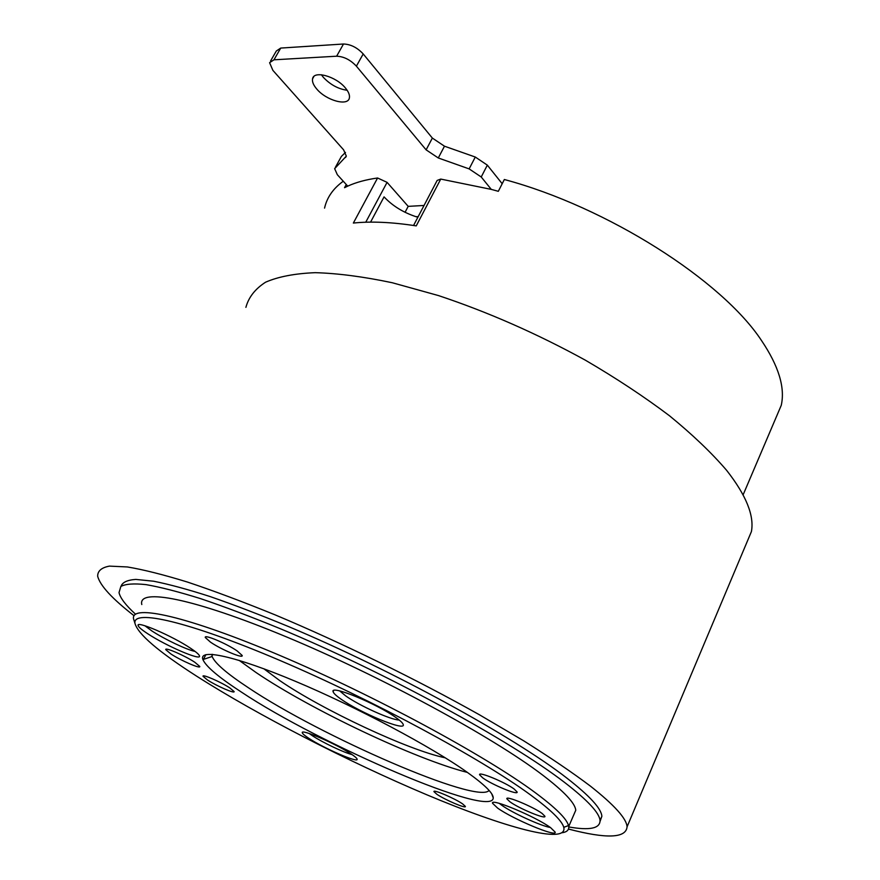 <?xml version="1.0" encoding="UTF-8"?>
<svg xmlns="http://www.w3.org/2000/svg" width="880" height="880" viewBox="0 0 880 880"><rect width="100%" height="100%" fill="white"/><g stroke="black" fill="none" stroke-linecap="round" stroke-linejoin="round"><path stroke-width="1.32" d="M144.903 625.757L151.778 630.872C164.175 639.078 187.176 650.001 195.085 651.42M309.199 733.491L312.499 735.801C322.454 742.412 343.827 752.576 352.099 754.611M499.323 803.396L501.853 805.321C512.38 812.911 541.156 826.089 550.341 827.475M339.724 690.932L345.62 695.849C359.304 705.661 390.786 719.917 399.201 720.038M774.972 420.079L781.253 405.328C785.257 387.629 778.679 366.047 761.541 340.593C721.974 280.368 607.288 207.053 504.339 179.509L498.322 191.312L491.271 189.387L481.228 176.99L469.139 168.894L438.284 157.971L426.118 149.853L356.389 66.165C350.383 59.807 343.805 56.485 336.633 56.21L273.966 59.807L269.588 62.689L272.899 70.389L343.596 149.82L346.324 156.134L334.642 168.674L337.348 174.724L347.732 186.131C356.015 182.347 365.97 179.63 377.586 177.991L387.079 182.358L365.75 222.222M413.556 225.478L437.162 180.433L440.748 179.08L491.271 189.387M377.586 177.991L353.353 223.058C371.008 221.188 391.974 222.134 416.24 225.885L440.748 179.08M346.258 184.525L344.542 187.682L347.732 186.131M343.277 181.236C333.179 188.507 326.942 197.461 324.555 208.109M263.879 668.789L279.73 680.581C322.388 709.874 408.727 750.354 445.313 757.834M568.469 829.048C606.518 838.992 626.043 838.255 627.066 826.837C626.604 818.62 614.35 805.024 590.293 786.027C572.176 772.387 549.945 757.295 523.6 740.762L479.578 714.857C416.13 679.206 341.616 642.785 275.275 614.933C243.001 601.799 213.708 590.832 187.418 582.043C163.284 574.629 143.253 569.591 127.336 566.951L109.439 566.115C101.497 567.6 97.57 570.988 97.669 576.268C100.111 585.64 112.244 598.796 134.068 615.736M245.894 307.362C248.622 297.264 255.189 288.882 265.584 282.194C278.267 276.672 294.822 273.504 315.26 272.668C337.81 273.328 363.484 276.683 392.282 282.744L438.416 295.559C487.861 312.015 536.855 333.564 585.387 360.195C616.231 378.224 644.259 396.748 669.471 415.756C692.593 434.665 711.634 452.848 726.605 470.316C746.13 495.22 754.402 515.647 751.41 531.586L745.877 544.72M530.343 794.794C481.239 758.659 371.69 699.512 279.807 660.396C187.715 621.115 132.605 609.004 134.937 623.249C137.775 633.985 158.312 651.607 196.537 676.104C257.268 714.912 348.04 761.552 426.514 794.662C504.449 827.508 567.842 845.031 563.783 827.343C561.957 820.71 550.814 809.853 530.343 794.794M134.585 622.127L133.496 618.662C131.032 603.944 186.868 615.901 280.478 655.71C373.868 695.343 485.221 755.557 534.853 792.363C555.544 807.697 566.753 818.763 568.491 825.539L568.7 826.573C569.085 829.928 566.962 831.974 562.353 832.722M467.401 772.42C484.627 784.751 493.24 793.232 493.229 797.852C493.174 819.203 320.067 744.491 241.285 692.01C218.79 677.358 205.997 666.545 202.906 659.582C198.385 648.252 234.619 655.721 295.845 681.494C356.917 707.146 431.585 746.867 467.401 772.42C415.382 759.308 310.783 709.621 256.135 672.573L239.107 660.341M211.926 654.324L212.135 656.48C214.863 663.212 226.952 673.629 248.413 687.753C320.672 736.274 477.774 804.804 489.082 790.427M509.839 801.735C518.991 808.489 546.172 819.786 544.929 816.266L542.124 813.472C533.049 806.674 505.329 795.201 506.858 798.82L509.839 801.735M170.918 653.983C180.983 660.616 200.959 669.273 199.76 666.435L194.821 662.266C184.778 655.589 164.417 646.778 165.781 649.682L170.918 653.983M340.923 699.072C359.909 712.712 405.592 731.61 403.26 724.669C402.963 723.228 400.598 720.918 396.187 717.761C377.377 703.901 329.901 684.398 333.113 691.669C333.509 693.242 336.105 695.706 340.923 699.072M497.607 808.082C512.699 818.994 557.007 837.606 555.159 832.117L550.627 827.673C535.744 816.651 489.962 797.533 492.58 803.308L497.607 808.082M308.825 738.32C323.928 748.374 358.842 763.488 357.115 759.143C356.884 758.175 354.871 756.448 351.076 753.929C336.083 743.787 300.102 728.266 302.335 732.82C302.621 733.843 304.777 735.68 308.825 738.32M514.184 789.052L517.132 792.011C518.386 795.619 491.953 784.707 482.724 777.865L479.6 774.785C478.06 771.067 505.021 782.155 514.184 789.052M462.627 803.913L465.377 806.41C466.411 809.017 444.862 799.81 436.865 794.266L433.972 791.67C432.762 788.997 454.674 798.336 462.627 803.913M229.845 687.94L234.102 691.526C235.169 694.045 216.524 685.949 207.482 679.987L203.06 676.313C201.839 673.728 220.825 681.956 229.845 687.94M147.774 633.765C166.078 645.898 201.575 661.188 199.485 655.93C199.067 654.478 196.075 651.904 190.52 648.219C172.293 635.921 135.509 620.136 138.149 625.625C138.666 627.198 141.878 629.904 147.774 633.765M237.204 650.969L242.187 655.479C243.562 658.988 221.287 649.594 210.518 642.169L205.304 637.516C203.72 633.919 226.468 643.489 237.204 650.969M141.801 604.549C137.577 587.862 192.302 597.674 286.308 636.845C380.094 675.829 492.888 737.077 542.531 774.994C564.091 791.461 575.168 803.209 575.762 810.249L573.606 815.232M135.542 614.229C125.774 605.264 120.263 598.059 119.02 592.614L120.857 586.476C125.422 583.924 133.826 583.308 146.058 584.628C160.523 587.147 178.651 591.8 200.453 598.598C224.18 606.617 250.569 616.561 279.609 628.43C384.67 672.089 510.895 740.883 564.828 782.617C587.741 800.338 599.478 812.988 600.039 820.556C600.072 828.487 589.644 830.61 568.744 826.936M600.083 821.348L601.865 816.299C601.348 808.61 589.677 795.861 566.819 778.063C514.25 737.11 392.942 670.472 289.146 626.824C260.381 614.922 234.003 604.824 210.023 596.53C187.814 589.38 169.026 584.287 153.681 581.229L135.795 579.414C127.303 579.997 122.375 582.318 121.022 586.344M316.767 89.034C326.238 100.518 348.139 106.568 349.382 97.911C349.921 95.128 348.59 91.817 345.389 87.967C336.017 76.285 313.632 70.158 312.554 78.837C312.026 81.73 313.434 85.129 316.767 89.034M321.398 74.756L323.356 77.33C330.319 84.689 338.239 89.012 347.149 90.277M424.039 205.469L408.199 206.36L387.079 182.358M502.194 183.722L487.333 165.132L481.228 176.99M469.139 168.894L475.288 157.036L444.477 146.201L438.284 157.971M426.118 149.853L432.355 138.072L363.198 53.944L356.389 66.165M336.633 56.21L343.497 44.011L280.72 48.07L273.966 59.807M345.477 152.416L341.374 156.442L335.368 167.398M475.288 157.036L487.333 165.132M335.335 167.42L341.374 156.442M270.556 60.995L276.32 51.007L280.72 48.07M343.497 44.011C350.658 44.242 357.225 47.553 363.198 53.944M432.355 138.072L444.477 146.201M417.868 217.239L415.921 216.667C403.062 212.388 392.436 205.799 384.054 196.878L370.568 222.134M405.064 212.289L408.199 206.36M418.176 216.656L415.921 216.667M345.565 157.498L346.335 156.09M134.937 623.249L133.496 618.662M491.733 793.848L493.229 797.852M205.909 654.621L203.412 659.417M313.874 76.505L312.554 78.837M600.039 820.556L601.865 816.299M211.97 655.875L212.74 654.39M575.762 810.249L568.7 826.573M205.304 637.516L205.612 636.922M138.6 624.789L138.149 625.625M302.599 732.27L302.335 732.82M492.866 802.681L492.58 803.308M333.652 690.569L333.113 691.669M212.135 656.48L202.906 659.582M563.783 827.343L568.491 825.539M627.066 826.837L751.41 531.586M743.105 494.868L781.253 405.328"/></g></svg>
